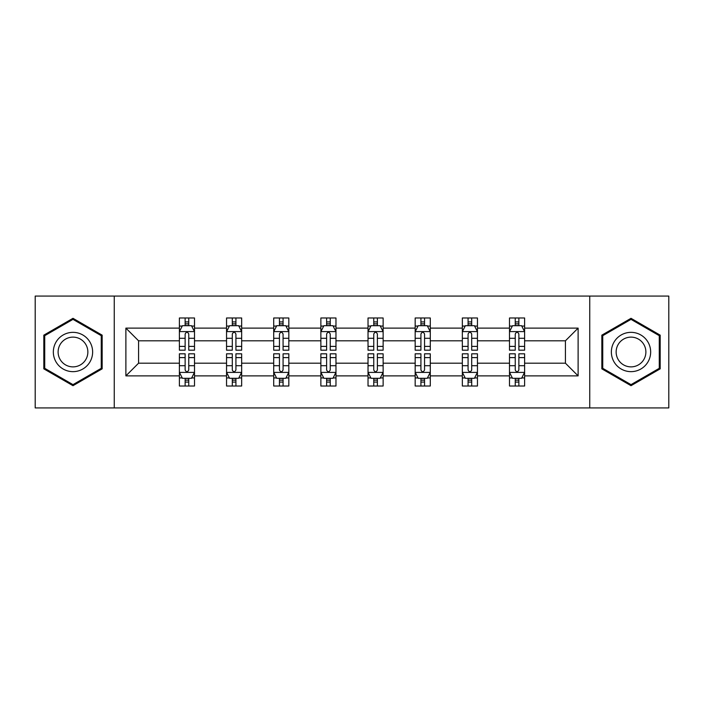 <?xml version="1.0" encoding="UTF-8"?>
<svg xmlns="http://www.w3.org/2000/svg" width="704" height="704" viewBox="0 0 704 704"><rect width="100%" height="100%" fill="white"/><g stroke="black" fill="none" stroke-linecap="round" stroke-linejoin="round"><path stroke-width="1.06" d="M589.75 407.924L668.8 407.924L668.8 296.076L589.75 296.076L589.75 407.924L114.25 407.924L114.25 296.076L35.2 296.076L35.2 407.924L114.25 407.924M524.612 375.883L524.612 363.185L565.418 363.185L578.116 375.883L524.612 375.883L524.612 386.012L518.866 386.012L518.866 378.303M589.75 296.076L114.25 296.076M509.494 375.883L477.453 375.883L477.453 363.185L509.494 363.185L509.494 386.012L524.612 386.012L524.612 377.934L521.77 377.934M477.453 375.883L477.453 386.012L471.706 386.012L471.706 378.303M462.334 375.883L430.294 375.883L430.294 363.185L462.334 363.185L462.334 386.012L477.453 386.012L477.453 377.934L474.61 377.934M430.294 375.883L430.294 386.012L424.547 386.012L424.547 378.303M415.175 375.883L383.134 375.883L383.134 363.185L415.175 363.185L415.175 386.012L430.294 386.012L430.294 377.934L427.451 377.934M383.134 375.883L383.134 386.012L377.388 386.012L377.388 378.303M368.025 375.883L335.975 375.883L335.975 363.185L368.025 363.185L368.025 386.012L383.134 386.012L383.134 377.934L380.292 377.934M335.975 375.883L335.975 386.012L330.238 386.012L330.238 378.303M320.866 375.883L288.825 375.883L288.825 363.185L320.866 363.185L320.866 386.012L335.975 386.012L335.975 377.934L333.133 377.934M288.825 375.883L288.825 386.012L283.078 386.012L283.078 378.303M273.706 375.883L241.666 375.883L241.666 363.185L273.706 363.185L273.706 386.012L288.825 386.012L288.825 377.934L285.982 377.934M241.666 375.883L241.666 386.012L235.919 386.012L235.919 378.303M226.547 375.883L194.506 375.883L194.506 363.185L226.547 363.185L226.547 386.012L241.666 386.012L241.666 377.934L238.823 377.934M194.506 375.883L194.506 386.012L188.76 386.012L188.76 378.303M179.388 375.883L125.884 375.883L125.884 328.117L179.388 328.117L179.388 340.815L138.582 340.815L138.582 363.185L179.388 363.185L179.388 386.012L194.506 386.012L194.506 377.934L191.664 377.934M182.23 326.066L179.388 326.066L179.388 317.988L179.388 328.117M185.134 325.697L185.134 317.988L179.388 317.988L194.506 317.988L194.506 328.117L226.547 328.117L226.547 317.988L241.666 317.988L241.666 328.117L273.706 328.117L273.706 317.988L288.825 317.988L288.825 328.117L320.866 328.117L320.866 317.988L335.975 317.988L335.975 328.117L368.025 328.117L368.025 317.988L383.134 317.988L383.134 328.117L415.175 328.117L415.175 317.988L430.294 317.988L430.294 328.117L462.334 328.117L462.334 317.988L477.453 317.988L477.453 328.117L509.494 328.117L509.494 317.988L524.612 317.988L524.612 328.117L578.116 328.117L578.116 375.883M509.494 328.117L509.494 340.815L477.453 340.815L477.453 328.117M462.334 328.117L462.334 340.815L430.294 340.815L430.294 328.117M415.175 328.117L415.175 340.815L383.134 340.815L383.134 328.117M368.025 328.117L368.025 340.815L335.975 340.815L335.975 328.117M320.866 328.117L320.866 340.815L288.825 340.815L288.825 328.117M273.706 328.117L273.706 340.815L241.666 340.815L241.666 328.117M226.547 328.117L226.547 340.815L194.506 340.815L194.506 328.117M125.884 328.117L138.582 340.815M565.418 363.185L565.418 340.815L524.612 340.815L524.612 328.117M515.24 325.547L518.866 325.547M468.081 325.547L471.706 325.547M420.922 325.547L424.547 325.547M373.762 325.547L377.388 325.547M326.612 325.547L330.238 325.547M279.453 325.547L283.078 325.547M232.294 325.547L235.919 325.547M185.134 325.547L188.76 325.547M185.134 378.453L188.76 378.453M232.294 378.453L235.919 378.453M279.453 378.453L283.078 378.453M326.612 378.453L330.238 378.453M373.762 378.453L377.388 378.453M420.922 378.453L424.547 378.453M468.081 378.453L471.706 378.453M515.24 378.453L518.866 378.453M138.582 363.185L125.884 375.883M578.116 328.117L565.418 340.815M102.159 335.157L72.987 318.314L43.815 335.157L43.815 368.843L72.987 385.686L102.159 368.843L102.159 335.157M601.841 335.157L601.841 368.843L631.013 385.686L660.185 368.843L660.185 335.157L631.013 318.314L601.841 335.157M188.76 321.922L185.134 321.922M179.388 346.394L179.388 350.187L185.134 350.187L185.134 346.394L179.388 346.394L179.388 340.815M194.506 340.815L194.506 350.187L188.76 350.187L188.76 334.013C187.554 331.681 186.349 331.681 185.134 334.013L185.134 346.394M191.664 326.066L194.506 326.066L194.506 317.988L188.76 317.988L188.76 325.697M194.506 331.742L191.488 325.697L182.415 325.697L179.388 331.742M185.134 382.078L188.76 382.078M194.506 357.606L194.506 353.813L188.76 353.813L188.76 357.606L194.506 357.606L194.506 363.185M179.388 363.185L179.388 353.813L185.134 353.813L185.134 369.987C186.34 372.319 187.554 372.319 188.76 369.987L188.76 357.606M182.23 377.934L179.388 377.934L179.388 386.012L185.134 386.012L185.134 378.303M179.388 372.258L182.415 378.303L191.488 378.303L194.506 372.258M235.919 321.922L232.294 321.922M229.39 326.066L226.547 326.066L226.547 317.988L232.294 317.988L232.294 325.697M226.547 346.394L226.547 350.187L232.294 350.187L232.294 346.394L226.547 346.394L226.547 340.815M241.666 340.815L241.666 350.187L235.919 350.187L235.919 334.013C234.714 331.681 233.508 331.681 232.294 334.013L232.294 346.394M238.823 326.066L241.666 326.066L241.666 317.988L235.919 317.988L235.919 325.697M241.666 331.742L238.638 325.697L229.574 325.697L226.547 331.742M283.078 321.922L279.453 321.922M276.549 326.066L273.706 326.066L273.706 317.988L279.453 317.988L279.453 325.697M273.706 346.394L273.706 350.187L279.453 350.187L279.453 346.394L273.706 346.394L273.706 340.815M288.825 340.815L288.825 350.187L283.078 350.187L283.078 334.013C281.873 331.681 280.658 331.681 279.453 334.013L279.453 346.394M285.982 326.066L288.825 326.066L288.825 317.988L283.078 317.988L283.078 325.697M288.825 331.742L285.798 325.697L276.734 325.697L273.706 331.742M232.294 382.078L235.919 382.078M241.666 357.606L241.666 353.813L235.919 353.813L235.919 357.606L241.666 357.606L241.666 363.185M226.547 363.185L226.547 353.813L232.294 353.813L232.294 369.987C233.499 372.319 234.714 372.319 235.919 369.987L235.919 357.606M229.39 377.934L226.547 377.934L226.547 386.012L232.294 386.012L232.294 378.303M226.547 372.258L229.574 378.303L238.638 378.303L241.666 372.258M279.453 382.078L283.078 382.078M288.825 357.606L288.825 353.813L283.078 353.813L283.078 357.606L288.825 357.606L288.825 363.185M273.706 363.185L273.706 353.813L279.453 353.813L279.453 369.987C280.658 372.319 281.864 372.319 283.078 369.987L283.078 357.606M276.549 377.934L273.706 377.934L273.706 386.012L279.453 386.012L279.453 378.303M273.706 372.258L276.734 378.303L285.798 378.303L288.825 372.258M55.968 342.179A19.65 19.65 0 0 0 63.158 369.019A19.65 19.65 0 0 0 90.006 361.821A19.65 19.65 0 0 0 82.808 334.981A19.65 19.65 0 0 0 55.968 342.179M60.104 344.564A14.881 14.881 0 0 0 65.551 364.883A14.881 14.881 0 0 0 85.87 359.436A14.881 14.881 0 0 0 80.423 339.117A14.881 14.881 0 0 0 60.104 344.564M101.253 335.685L101.253 368.315L72.987 384.639L44.722 368.315L44.722 335.685L72.987 319.361L101.253 335.685M613.994 342.179A19.65 19.65 0 0 0 621.192 369.019A19.65 19.65 0 0 0 648.032 361.821A19.65 19.65 0 0 0 640.842 334.981A19.65 19.65 0 0 0 613.994 342.179M618.13 344.564A14.881 14.881 0 0 0 623.577 364.883A14.881 14.881 0 0 0 643.896 359.436A14.881 14.881 0 0 0 638.449 339.117A14.881 14.881 0 0 0 618.13 344.564M659.278 335.685L659.278 368.315L631.013 384.639L602.747 368.315L602.747 335.685L631.013 319.361L659.278 335.685M330.238 321.922L326.612 321.922M323.708 326.066L320.866 326.066L320.866 317.988L326.612 317.988L326.612 325.697M320.866 346.394L320.866 350.187L326.612 350.187L326.612 346.394L320.866 346.394L320.866 340.815M335.975 340.815L335.975 350.187L330.238 350.187L330.238 334.013C329.023 331.681 327.818 331.681 326.612 334.013L326.612 346.394M333.133 326.066L335.975 326.066L335.975 317.988L330.238 317.988L330.238 325.697M335.975 331.742L332.957 325.697L323.884 325.697L320.866 331.742M326.612 382.078L330.238 382.078M335.975 357.606L335.975 353.813L330.238 353.813L330.238 357.606L335.975 357.606L335.975 363.185M320.866 363.185L320.866 353.813L326.612 353.813L326.612 369.987C327.818 372.319 329.023 372.319 330.238 369.987L330.238 357.606M323.708 377.934L320.866 377.934L320.866 386.012L326.612 386.012L326.612 378.303M320.866 372.258L323.884 378.303L332.957 378.303L335.975 372.258M377.388 321.922L373.762 321.922M370.867 326.066L368.025 326.066L368.025 317.988L373.762 317.988L373.762 325.697M368.025 346.394L368.025 350.187L373.762 350.187L373.762 346.394L368.025 346.394L368.025 340.815M383.134 340.815L383.134 350.187L377.388 350.187L377.388 334.013C376.182 331.681 374.977 331.681 373.762 334.013L373.762 346.394M380.292 326.066L383.134 326.066L383.134 317.988L377.388 317.988L377.388 325.697M383.134 331.742L380.116 325.697L371.043 325.697L368.025 331.742M373.762 382.078L377.388 382.078M383.134 357.606L383.134 353.813L377.388 353.813L377.388 357.606L383.134 357.606L383.134 363.185M368.025 363.185L368.025 353.813L373.762 353.813L373.762 369.987C374.977 372.319 376.182 372.319 377.388 369.987L377.388 357.606M370.867 377.934L368.025 377.934L368.025 386.012L373.762 386.012L373.762 378.303M368.025 372.258L371.043 378.303L380.116 378.303L383.134 372.258M424.547 321.922L420.922 321.922M418.018 326.066L415.175 326.066L415.175 317.988L420.922 317.988L420.922 325.697M415.175 346.394L415.175 350.187L420.922 350.187L420.922 346.394L415.175 346.394L415.175 340.815M430.294 340.815L430.294 350.187L424.547 350.187L424.547 334.013C423.342 331.681 422.136 331.681 420.922 334.013L420.922 346.394M427.451 326.066L430.294 326.066L430.294 317.988L424.547 317.988L424.547 325.697M430.294 331.742L427.266 325.697L418.202 325.697L415.175 331.742M420.922 382.078L424.547 382.078M430.294 357.606L430.294 353.813L424.547 353.813L424.547 357.606L430.294 357.606L430.294 363.185M415.175 363.185L415.175 353.813L420.922 353.813L420.922 369.987C422.127 372.319 423.342 372.319 424.547 369.987L424.547 357.606M418.018 377.934L415.175 377.934L415.175 386.012L420.922 386.012L420.922 378.303M415.175 372.258L418.202 378.303L427.266 378.303L430.294 372.258M471.706 321.922L468.081 321.922M465.177 326.066L462.334 326.066L462.334 317.988L468.081 317.988L468.081 325.697M462.334 346.394L462.334 350.187L468.081 350.187L468.081 346.394L462.334 346.394L462.334 340.815M477.453 340.815L477.453 350.187L471.706 350.187L471.706 334.013C470.501 331.681 469.286 331.681 468.081 334.013L468.081 346.394M474.61 326.066L477.453 326.066L477.453 317.988L471.706 317.988L471.706 325.697M477.453 331.742L474.426 325.697L465.362 325.697L462.334 331.742M468.081 382.078L471.706 382.078M477.453 357.606L477.453 353.813L471.706 353.813L471.706 357.606L477.453 357.606L477.453 363.185M462.334 363.185L462.334 353.813L468.081 353.813L468.081 369.987C469.286 372.319 470.492 372.319 471.706 369.987L471.706 357.606M465.177 377.934L462.334 377.934L462.334 386.012L468.081 386.012L468.081 378.303M462.334 372.258L465.362 378.303L474.426 378.303L477.453 372.258M518.866 321.922L515.24 321.922M512.336 326.066L509.494 326.066L509.494 317.988L515.24 317.988L515.24 325.697M509.494 346.394L509.494 350.187L515.24 350.187L515.24 346.394L509.494 346.394L509.494 340.815M524.612 340.815L524.612 350.187L518.866 350.187L518.866 334.013C517.66 331.681 516.446 331.681 515.24 334.013L515.24 346.394M521.77 326.066L524.612 326.066L524.612 317.988L518.866 317.988L518.866 325.697M524.612 331.742L521.585 325.697L512.512 325.697L509.494 331.742M515.24 382.078L518.866 382.078M524.612 357.606L524.612 353.813L518.866 353.813L518.866 357.606L524.612 357.606L524.612 363.185M509.494 363.185L509.494 353.813L515.24 353.813L515.24 369.987C516.446 372.319 517.651 372.319 518.866 369.987L518.866 357.606M512.336 377.934L509.494 377.934L509.494 386.012L515.24 386.012L515.24 378.303M509.494 372.258L512.512 378.303L521.585 378.303L524.612 372.258M194.427 331.593L179.467 331.593M194.506 346.394L188.76 346.394M185.134 338.29L179.388 338.29M194.506 338.29L188.76 338.29M188.76 323.849L185.134 323.849M179.467 372.407L194.427 372.407M179.388 357.606L185.134 357.606M188.76 365.71L194.506 365.71M179.388 365.71L185.134 365.71M185.134 380.151L188.76 380.151M241.586 331.593L226.626 331.593M241.666 346.394L235.919 346.394M232.294 338.29L226.547 338.29M241.666 338.29L235.919 338.29M235.919 323.849L232.294 323.849M288.746 331.593L273.786 331.593M288.825 346.394L283.078 346.394M279.453 338.29L273.706 338.29M288.825 338.29L283.078 338.29M283.078 323.849L279.453 323.849M226.626 372.407L241.586 372.407M226.547 357.606L232.294 357.606M235.919 365.71L241.666 365.71M226.547 365.71L232.294 365.71M232.294 380.151L235.919 380.151M273.786 372.407L288.746 372.407M273.706 357.606L279.453 357.606M283.078 365.71L288.825 365.71M273.706 365.71L279.453 365.71M279.453 380.151L283.078 380.151M335.905 331.593L320.936 331.593M335.975 346.394L330.238 346.394M326.612 338.29L320.866 338.29M335.975 338.29L330.238 338.29M330.238 323.849L326.612 323.849M320.936 372.407L335.905 372.407M320.866 357.606L326.612 357.606M330.238 365.71L335.975 365.71M320.866 365.71L326.612 365.71M326.612 380.151L330.238 380.151M383.064 331.593L368.095 331.593M383.134 346.394L377.388 346.394M373.762 338.29L368.025 338.29M383.134 338.29L377.388 338.29M377.388 323.849L373.762 323.849M368.095 372.407L383.064 372.407M368.025 357.606L373.762 357.606M377.388 365.71L383.134 365.71M368.025 365.71L373.762 365.71M373.762 380.151L377.388 380.151M430.214 331.593L415.254 331.593M430.294 346.394L424.547 346.394M420.922 338.29L415.175 338.29M430.294 338.29L424.547 338.29M424.547 323.849L420.922 323.849M415.254 372.407L430.214 372.407M415.175 357.606L420.922 357.606M424.547 365.71L430.294 365.71M415.175 365.71L420.922 365.71M420.922 380.151L424.547 380.151M477.374 331.593L462.414 331.593M477.453 346.394L471.706 346.394M468.081 338.29L462.334 338.29M477.453 338.29L471.706 338.29M471.706 323.849L468.081 323.849M462.414 372.407L477.374 372.407M462.334 357.606L468.081 357.606M471.706 365.71L477.453 365.71M462.334 365.71L468.081 365.71M468.081 380.151L471.706 380.151M524.533 331.593L509.573 331.593M524.612 346.394L518.866 346.394M515.24 338.29L509.494 338.29M524.612 338.29L518.866 338.29M518.866 323.849L515.24 323.849M509.573 372.407L524.533 372.407M509.494 357.606L515.24 357.606M518.866 365.71L524.612 365.71M509.494 365.71L515.24 365.71M515.24 380.151L518.866 380.151"/></g></svg>
